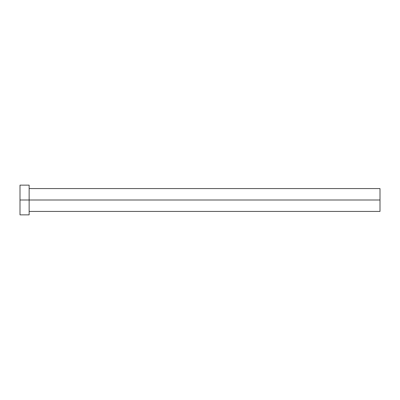 <?xml version="1.0" encoding="UTF-8"?>
<svg xmlns="http://www.w3.org/2000/svg" width="400" height="400" viewBox="0 0 400 400"><rect width="100%" height="100%" fill="white"/><g stroke="black" fill="none" stroke-linecap="round" stroke-linejoin="round"><path stroke-width="0.3" stroke-dasharray="2 1.5" d="M29.145 200L380 200L380 211.43L380 200L29.145 200L29.145 214.855L29.145 200L20 200L29.145 200L29.145 185.145L29.145 200M20 214.855L20 185.145L20 214.855M380 188.57L380 200L380 188.57"/><path stroke-width="0.6" d="M20 214.855L20 185.145L20 200L380 200L380 211.43L380 200L20 200L20 214.855L29.145 214.855L29.145 185.145L29.145 214.855M380 200L380 188.57L380 200M29.145 211.43L380 211.43M20 185.145L29.145 185.145M29.145 188.57L380 188.57"/></g></svg>
